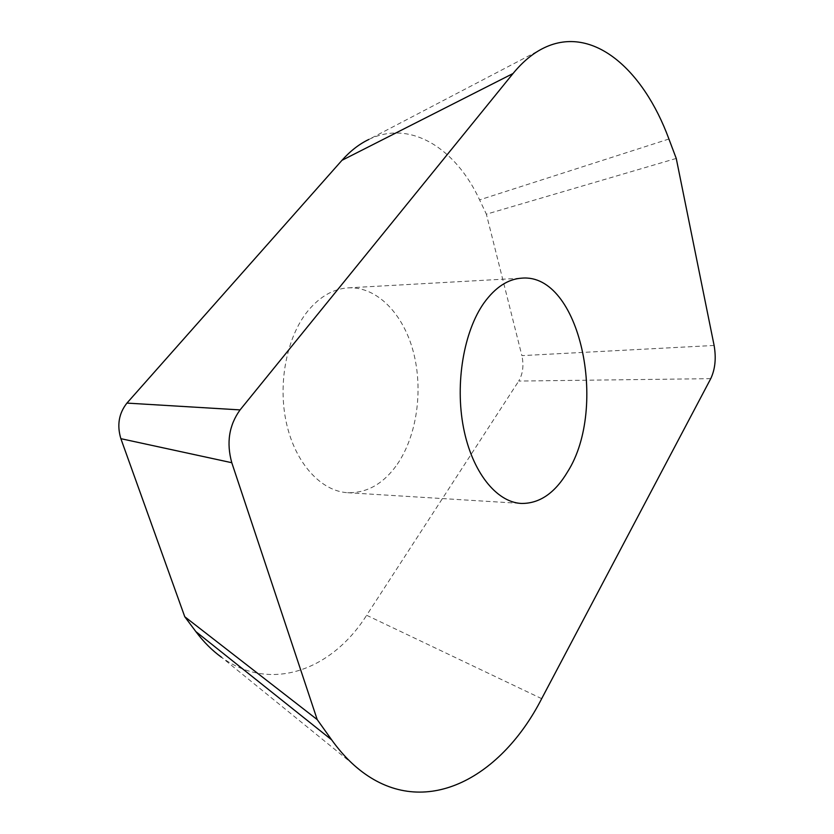 <?xml version="1.0" encoding="UTF-8"?>
<svg xmlns="http://www.w3.org/2000/svg" width="834" height="834" viewBox="0 0 834 834"><rect width="100%" height="100%" fill="white"/><g stroke="black" fill="none" stroke-linecap="round" stroke-linejoin="round"><path stroke-width="0.63" stroke-dasharray="4.17 3.13" d="M668.92 139.017L479.602 199.879C455.885 148.337 410.161 119.283 368.805 139.466L544.498 47.642M676.249 158.439L486.378 214.202L479.602 199.879M714.112 345.464L521.886 355.628L486.378 214.202M710.745 378.657L518.727 381.065C522.908 373.82 523.971 365.344 521.886 355.628M541.683 698.663L366.626 615.273L518.727 381.065M364.729 773.712L221.521 657.275C270.779 693.283 332.359 669.785 366.626 615.273M397.265 464.288C417.083 435.379 423.38 389.707 413.31 351.708C403.249 313.751 377.01 286.406 348.247 287.855C333.537 288.783 320.204 296.331 308.236 310.509C286.771 336.456 277.451 383.504 286.531 423.547C295.559 463.652 321.215 491.257 347.642 492.706C367.064 493.186 383.609 483.71 397.265 464.288M347.642 492.706L521.156 503.444M348.247 287.855L521.823 278.149"/><path stroke-width="1.25" d="M240.077 409.901C229.027 425.215 226.264 442.823 231.789 462.714L317.212 719.596L331.651 739.841C341.752 753.926 352.782 765.216 364.729 773.712C427.936 818.759 502.058 776.225 541.683 698.663L710.745 378.657C715.186 369.222 716.302 358.151 714.112 345.464L676.249 158.439L668.92 139.017C643.327 69.316 592.713 24.697 544.498 47.642C533.343 52.907 522.845 61.539 513.025 73.528L240.077 409.901L126.935 403.093C118.845 413.372 116.823 425.225 120.867 438.674L184.762 616.733L195.834 631.578C203.611 641.951 212.17 650.52 221.521 657.275M231.789 462.714L120.867 438.674M513.025 73.528L341.961 160.326L126.935 403.093M317.212 719.596L184.762 616.733M368.805 139.466C359.204 144.073 350.259 151.027 341.961 160.326M331.651 739.841L195.834 631.578M567.579 471.825C554.86 493.207 539.379 503.746 521.156 503.444C496.334 502.12 472.034 471.908 463.485 427.602C454.884 383.359 463.777 331.254 484.095 302.784C495.427 287.23 508 279.025 521.823 278.149C579.849 272.958 608.549 407.451 567.579 471.825"/></g></svg>
